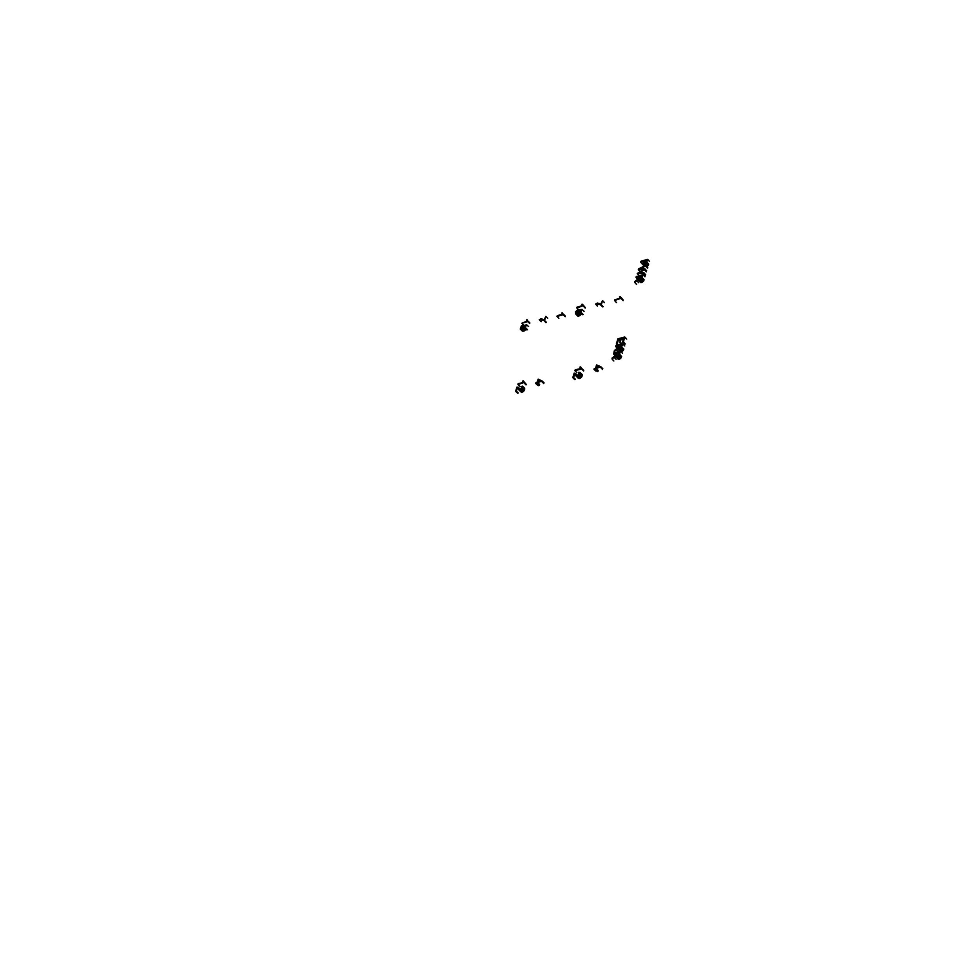 <?xml version="1.0" encoding="UTF-8"?>
<svg xmlns="http://www.w3.org/2000/svg" width="980" height="980" viewBox="0 0 980 980"><rect width="100%" height="100%" fill="white"/><g stroke="black" fill="none" stroke-linecap="round" stroke-linejoin="round"><path stroke-width="1.47" d="M642.439 264.22L640.626 262.175L643.358 261.366L642.77 264.429L644.534 264.674L646.42 263.081L647.633 259.345L640.871 261.341L640.626 262.175M644.179 266.07L642.941 264.661L644.191 266.058M643.076 264.759L644.203 266.046L643.052 264.747M644.227 266.046L643.174 264.808M643.248 264.833L644.277 266.021L643.211 264.821M644.313 265.997L643.284 264.845L644.326 265.984M643.492 264.87L644.35 265.972L643.358 264.857M644.46 265.923L643.529 264.87M644.485 265.911L643.578 264.882M643.664 264.87L644.522 265.886L643.615 264.87M644.583 265.862L643.713 264.87L644.62 265.837M644.668 265.825L643.811 264.857M644.705 265.8L643.86 264.857M644.742 265.776L643.921 264.845M644.791 265.752L643.97 264.833M644.828 265.739L644.019 264.821M644.877 265.715L644.081 264.808L644.926 265.69M644.975 265.666L644.191 264.784M645.024 265.641L644.252 264.759M645.073 265.617L644.313 264.747M645.122 265.58L644.362 264.723M645.183 265.555L644.423 264.71M645.232 265.531L644.485 264.686M645.293 265.507L644.546 264.661M645.342 265.47L644.607 264.637M645.404 265.445L644.668 264.612M645.465 265.421L644.73 264.588M645.514 265.384L644.779 264.551M645.575 265.36L644.84 264.526M645.636 265.323L644.901 264.49M645.698 265.298L644.963 264.465M645.759 265.262L645.024 264.429M645.82 265.237L645.085 264.392M645.894 265.2L645.146 264.355M647.02 266.376L645.208 264.318M647.082 266.339L645.269 264.282M647.143 266.303L645.33 264.245M647.204 266.254L645.379 264.196M647.253 266.217L645.44 264.159M647.314 266.168L645.551 264.073L647.4 266.107M647.425 266.082L645.612 264.024M647.449 266.058L645.685 263.963M647.535 265.997L645.71 263.939M647.56 265.972L645.734 263.914M647.584 265.947L645.759 263.889L647.609 265.923M645.845 263.816L647.633 265.899L645.82 263.841M647.682 265.85L645.869 263.792M647.707 265.825L645.881 263.767L647.731 265.8M645.955 263.694L647.755 265.776L645.93 263.718M647.792 265.727L645.979 263.669M647.817 265.703L646.004 263.644M647.866 265.641L646.053 263.583L647.915 265.592M647.952 265.543L646.139 263.485M647.988 265.482L646.175 263.424M648.037 265.433L646.212 263.375M648.074 265.384L646.249 263.326M648.111 265.323L646.286 263.265M648.148 265.274L646.322 263.216M648.172 265.225L646.359 263.167M648.209 265.164L646.396 263.106M648.245 265.115L646.42 263.057M646.482 262.946L648.27 265.053L646.457 263.007M648.331 264.955L646.506 262.897M648.356 264.894L646.543 262.848M648.38 264.845L646.567 262.787M648.405 264.796L646.592 262.738M648.442 264.686L646.629 262.628M648.49 264.576L646.678 262.518M648.539 264.453L646.714 262.395M648.576 264.331L646.763 262.273M648.662 264.073L646.849 262.015M649.446 261.403L647.633 259.345M646.58 260.423L645.636 263.142L643.738 263.889L644.166 261.133L646.58 260.423M644.019 263.975L643.578 263.265M644.264 263.951L643.578 263.191M644.326 263.939L643.603 263.106M644.399 263.926L643.615 263.032M644.473 263.902L643.627 262.946M644.558 263.877L643.652 262.861M645.759 262.946L644.166 261.133M643.762 272.55L638.298 272.918L644.558 269.819L644.865 268.79L639.462 268.986L645.673 266.046L645.918 265.188L638.642 268.851L638.397 269.708L643.897 269.525L637.245 273.591L643.505 273.408L643.762 272.55L645.587 274.608M646.384 271.877L644.558 269.819M646.69 270.848L644.865 268.79M641.435 268.888L640.932 268.324M647.486 268.104L645.673 266.046M647.743 267.246L645.918 265.188M639.989 271.497L638.397 269.708M639.07 275.637L637.245 273.591M645.33 275.454L643.505 273.408M638.421 279.104L636.829 280.672L638.666 282.718M638.446 279.104L639.021 280.464L641.214 279.533L643.125 274.719L636.326 276.666L636.081 277.512L639.07 276.654L637.6 279.251L636.081 277.512M640.455 282.301L638.617 280.256M640.565 282.399L638.727 280.354M638.789 280.378L640.589 282.411L638.752 280.366M640.638 282.436L638.813 280.39L640.675 282.448M640.7 282.461L638.862 280.415M638.923 280.439L640.724 282.473L638.899 280.427M640.785 282.485L638.96 280.439L640.822 282.497M640.859 282.51L639.021 280.464L640.883 282.51M640.92 282.51L639.083 280.464M640.957 282.51L639.119 280.476L640.994 282.522M641.03 282.522L639.193 280.476L641.067 282.522M641.104 282.522L639.266 280.476M641.141 282.51L639.303 280.464L641.177 282.51M641.226 282.51L639.389 280.464M641.263 282.497L639.426 280.452L641.312 282.497M641.349 282.485L639.511 280.439M641.398 282.473L639.56 280.427M641.447 282.473L639.609 280.415L641.484 282.461M641.533 282.448L639.695 280.403M641.582 282.436L639.744 280.39M641.63 282.411L639.805 280.366M641.692 282.399L639.854 280.354L641.741 282.375M641.79 282.363L639.965 280.317M641.851 282.338L640.014 280.292M641.9 282.314L640.062 280.268M641.961 282.301L640.124 280.243M642.01 282.277L640.173 280.231M642.059 282.252L640.234 280.194M642.12 282.216L640.283 280.17L642.17 282.191M642.231 282.167L640.393 280.121M642.28 282.142L640.442 280.084M642.329 282.105L640.504 280.06M642.39 282.069L640.553 280.023M642.439 282.044L640.602 279.998M642.5 282.007L640.663 279.962M642.549 281.971L640.712 279.925L642.598 281.934M642.647 281.897L640.822 279.851M642.708 281.86L640.871 279.815M642.758 281.824L640.92 279.778M642.807 281.787L640.969 279.741M642.856 281.75L641.018 279.692L642.905 281.701M642.941 281.664L641.116 279.618M642.99 281.628L641.165 279.57M641.251 279.484L643.039 281.579L641.202 279.533M643.125 281.493L641.3 279.447M643.174 281.444L641.337 279.398M643.211 281.407L641.386 279.349M643.26 281.358L641.422 279.3M643.297 281.309L641.459 279.263M643.333 281.26L641.508 279.214M643.382 281.211L641.545 279.165M641.618 279.067L643.419 281.162L641.582 279.116M643.48 281.064L641.655 279.018M643.517 281.015L641.692 278.969M643.554 280.966L641.716 278.92M641.778 278.822L643.591 280.917L641.753 278.871M643.639 280.819L641.814 278.773L643.676 280.77M643.701 280.721L641.863 278.663M643.725 280.66L641.888 278.614M643.75 280.611L641.912 278.565M643.799 280.5L641.961 278.455M643.848 280.39L642.01 278.345M643.897 280.28L642.059 278.222M643.933 280.158L642.108 278.1M643.983 280.023L642.157 277.977M644.032 279.888L642.194 277.842M644.068 279.753L642.243 277.707M644.95 276.764L643.125 274.719M637.6 279.251L634.979 281.248L634.66 282.314L636.829 280.672M636.498 284.359L634.66 282.314M642.12 275.784L641.104 278.724L639.34 279.459L639.879 276.421L642.12 275.784M639.622 279.557L639.181 279.055M639.744 279.557L639.193 278.933M639.879 279.533L639.193 278.884M639.928 279.521L639.217 278.737M640.026 279.496L639.242 278.626M640.124 279.471L639.266 278.504M640.234 279.423L639.303 278.381M641.41 278.136L639.879 276.421M620.12 341.212L618.478 339.472L620.806 338.884L619.764 342.608L621.614 338.676L623.733 338.137L622.557 342.13L623.378 341.934L624.811 337.034L617.927 338.798L616.432 343.833L617.253 343.625L618.478 339.472M618.503 344.948L617.253 343.625M621.259 344.262L619.703 342.62M622.067 344.054L620.524 342.412M623.109 340.256L621.614 338.676M624.456 344.151L622.557 342.13M625.277 343.943L623.378 341.934M626.71 339.068L624.811 337.034M617.694 345.156L616.432 343.833M618.196 351.857L616.359 349.921L618 348.329L618.601 349.823L620.867 348.88L622.802 343.87L615.905 345.609L615.636 346.504L618.674 345.744L617.363 348.268L615.636 346.504M619.973 351.428L618.417 349.762M620.12 351.379L618.454 349.774M620.156 351.379L618.674 349.836L620.181 351.367M620.205 351.367L618.748 349.836M620.23 351.355L618.87 349.836M620.328 351.33L618.907 349.836L620.365 351.33M620.401 351.318L618.993 349.823M620.438 351.305L619.042 349.823L620.487 351.293M620.524 351.281L619.127 349.811M621.173 351.796L619.176 349.799M621.222 351.783L619.311 349.774M621.283 351.771L619.372 349.762M621.332 351.759L619.421 349.738M621.394 351.734L619.483 349.725M621.443 351.722L619.532 349.701M621.504 351.698L619.581 349.688M621.553 351.685L619.642 349.664M621.614 351.661L619.691 349.64M619.801 349.603L621.663 351.636L619.752 349.627M621.773 351.587L619.862 349.578M621.822 351.563L619.911 349.541M621.884 351.538L619.973 349.517M621.933 351.502L620.022 349.493M621.994 351.477L620.083 349.456M622.043 351.44L620.132 349.431M622.104 351.416L620.193 349.395L622.153 351.379M620.352 349.296L622.214 351.342L620.303 349.333M622.312 351.269L620.401 349.26M622.374 351.232L620.463 349.223M622.423 351.195L620.512 349.174M622.471 351.159L620.561 349.137L622.521 351.122M622.57 351.073L620.659 349.064M622.619 351.036L620.707 349.015M622.668 350.987L620.757 348.978M622.716 350.95L620.806 348.929M622.753 350.901L620.842 348.892M622.802 350.865L620.891 348.843M622.851 350.816L620.94 348.794M622.9 350.767L620.989 348.745M622.937 350.718L621.026 348.696M622.974 350.668L621.063 348.66M621.149 348.562L623.023 350.62L621.112 348.611M623.096 350.522L621.185 348.5M623.133 350.473L621.222 348.451M623.17 350.424L621.259 348.402M623.207 350.375L621.296 348.353L623.243 350.326M623.268 350.264L621.369 348.255M623.305 350.215L621.394 348.194M623.341 350.166L621.43 348.145M623.366 350.105L621.455 348.096M623.39 350.056L621.479 348.035M623.415 350.007L621.516 347.986M623.452 349.946L621.541 347.937M623.501 349.836L621.59 347.814M623.549 349.713L621.639 347.704M623.599 349.591L621.688 347.582M623.648 349.468L621.737 347.447M623.697 349.333L621.786 347.312M623.733 349.199L621.822 347.177M623.782 349.052L621.871 347.03M624.713 345.891L622.802 343.87M617.351 348.268L614.472 350.448L614.129 351.575L616.359 349.921M615.134 352.616L614.129 351.575M621.773 344.96L620.683 348.096L618.931 348.77L619.495 345.536L621.773 344.96M619.188 348.868L618.76 348.378M619.421 348.868L618.76 348.268M619.47 348.868L618.772 348.133M619.519 348.856L618.784 348.084M619.568 348.843L618.784 348.035M619.617 348.831L618.797 347.974M619.715 348.807L618.821 347.863M619.826 348.757L618.858 347.729M619.936 348.709L618.895 347.606M621.112 347.238L619.495 345.536M616.089 359.329L614.178 357.32L615.808 355.728L616.432 357.235L618.625 356.353L620.634 351.257L613.725 352.971L613.456 353.866L616.506 353.119L615.183 355.654L613.456 353.866M618 359.072L616.077 357.063M618.135 359.158L616.212 357.149L618.16 359.17M616.359 357.21L618.245 359.207L616.261 357.185M618.307 359.231L616.396 357.222L618.343 359.231M618.38 359.244L616.604 357.247M618.564 359.256L616.726 357.247M618.686 359.256L616.763 357.247M616.849 357.235L618.735 359.244L616.812 357.235M618.821 359.244L616.898 357.235M618.858 359.231L617.033 357.21M619.005 359.207L617.082 357.198M619.054 359.195L617.13 357.185M619.103 359.182L617.192 357.173L619.164 359.158M619.213 359.146L617.29 357.137M617.4 357.1L619.274 359.133L617.351 357.124M619.385 359.084L617.461 357.075M619.434 359.072L617.51 357.063M619.495 359.048L617.572 357.038M619.544 359.023L617.621 357.014M619.605 358.999L617.682 356.99L619.654 358.974M619.715 358.937L617.792 356.928M619.764 358.913L617.841 356.904M617.951 356.843L619.826 358.888L617.902 356.867M619.936 358.815L618.013 356.806M619.985 358.79L618.062 356.769M620.034 358.754L618.123 356.745M620.095 358.717L618.172 356.708M620.144 358.68L618.221 356.671M620.193 358.643L618.282 356.634M620.254 358.607L618.331 356.598M620.303 358.57L618.38 356.549M620.352 358.521L618.429 356.512M620.401 358.484L618.478 356.475M620.45 358.447L618.527 356.426M618.625 356.34L620.499 358.398L618.576 356.389M620.585 358.312L618.674 356.304M620.634 358.264L618.711 356.255M620.683 358.227L618.76 356.205M620.72 358.178L618.809 356.157M620.769 358.129L618.846 356.12M620.806 358.08L618.895 356.071M620.855 358.031L618.931 356.022M620.891 357.982L618.968 355.973M620.928 357.933L619.005 355.924M620.965 357.884L619.042 355.863M621.002 357.835L619.078 355.813M621.038 357.774L619.115 355.765M619.188 355.666L621.075 357.724L619.152 355.716M621.136 357.627L619.213 355.605M621.161 357.565L619.25 355.556M621.198 357.516L619.274 355.507M621.222 357.467L619.311 355.446M621.247 357.406L619.336 355.397M621.283 357.357L619.36 355.336M621.332 357.247L619.409 355.226M621.381 357.124L619.458 355.115M621.43 357.002L619.507 354.981M621.479 356.867L619.556 354.858M621.528 356.732L619.605 354.723M621.565 356.598L619.654 354.576M621.614 356.451L619.703 354.429M622.545 353.278L620.634 351.257M615.171 355.654L612.279 357.835L611.949 358.974L614.178 357.32M613.86 360.983L611.949 358.974M619.605 352.347L618.527 355.471L616.763 356.181L617.314 352.91L619.605 352.347M617.167 356.279L616.579 355.666M617.204 356.279L616.579 355.63M617.253 356.279L616.591 355.581L617.302 356.267M617.351 356.267L616.604 355.483M617.4 356.255L616.604 355.422M617.449 356.242L616.616 355.373M617.547 356.205L616.641 355.25M617.657 356.169L616.677 355.127M617.768 356.108L616.714 354.993M618.944 354.613L617.314 352.91M598.192 370.452L596.257 368.48L600.875 366.716L596.624 364.879L595.742 367.819L593.868 369.056L595.485 368.664L595.436 369.534L596.257 368.48M597.91 371.371L595.987 369.399M602.602 369.399L600.667 367.414M602.81 368.701L600.875 366.716M595.803 371.028L593.868 369.056M597.139 371.555L595.215 369.583M597.151 365.503L599.589 366.9L596.514 367.635L597.151 365.503L598.707 367.108M580.393 368.554L575.199 369.815L574.942 370.648L581.618 369.019L580.711 366.937L579.927 367.132L580.393 368.554M576.877 372.596L574.942 370.648M583.553 370.979L581.618 369.019M583.725 370.44L581.789 368.48M575.517 379.395L573.57 377.447L574.599 374.115M578.077 377.974L575.187 374.691M575.162 374.654L574.66 374.152M578.139 378.047L576.203 376.087L577.71 376.443L579.462 375.205L580.221 372.768L578.874 372.167L578.519 373.049L579.523 373.784L578.751 373M578.212 378.109L576.277 376.149M578.274 378.158L576.338 376.21M578.347 378.207L576.399 376.259M578.408 378.255L576.473 376.296M578.47 378.292L576.534 376.332M578.543 378.317L576.595 376.369M578.604 378.354L576.669 376.406M578.678 378.378L576.73 376.43M578.812 378.415L576.804 376.455M578.849 378.427L576.902 376.479L578.886 378.439M579.058 378.452L576.975 376.491M579.254 378.464L577.159 376.504M579.364 378.452L577.343 376.504M579.486 378.427L577.465 376.491M579.609 378.402L577.575 376.467M579.658 378.39L577.722 376.43M579.707 378.378L577.759 376.418M579.756 378.354L577.808 376.406L579.805 378.341M579.841 378.329L577.906 376.369M578.004 376.332L579.891 378.305L577.955 376.357M579.989 378.268L578.053 376.32L580.038 378.243M578.188 376.247L580.087 378.231L578.139 376.271M580.172 378.182L578.237 376.222L580.221 378.158M580.27 378.133L578.335 376.173M578.421 376.124L580.319 378.096L578.371 376.149M580.405 378.047L578.47 376.087M580.454 378.011L578.519 376.063M578.604 376.002L580.503 377.986L578.555 376.026M580.589 377.925L578.653 375.965M580.638 377.888L578.702 375.928M580.687 377.851L578.739 375.904M580.724 377.815L578.788 375.867M580.773 377.778L578.837 375.83M578.923 375.757L580.822 377.741L578.886 375.793M580.907 377.668L578.972 375.708M580.956 377.631L579.021 375.671M580.993 377.582L579.058 375.634M581.042 377.545L579.107 375.585M581.091 377.496L579.143 375.548M581.128 377.459L579.192 375.499M581.177 377.41L579.241 375.45M581.214 377.361L579.278 375.413M581.263 377.325L579.315 375.365M581.299 377.276L579.364 375.316M581.336 377.227L579.401 375.267M581.373 377.178L579.437 375.218M581.41 377.129L579.474 375.181L581.446 377.079M581.483 377.031L579.548 375.083M581.52 376.982L579.584 375.022M581.557 376.933L579.621 374.973M581.593 376.884L579.658 374.924M581.618 376.835L579.682 374.875M581.654 376.773L579.719 374.826M581.691 376.724L579.744 374.764M581.716 376.675L579.78 374.715M581.753 376.614L579.805 374.666M581.777 376.565L579.841 374.605M581.802 376.504L579.866 374.556M581.838 376.455L579.891 374.495M581.863 376.394L579.927 374.434M581.887 376.332L579.952 374.385M581.912 376.283L579.976 374.323M581.936 376.222L580.001 374.262M581.961 376.161L580.025 374.201M581.985 376.099L580.038 374.14L581.998 376.038M582.022 375.977L580.087 374.029M582.047 375.916L580.111 373.968M582.059 375.855L580.123 373.907M582.096 375.744L580.16 373.784M582.108 375.683L580.172 373.735M582.12 375.634L580.185 373.674M582.132 375.585L580.197 373.625M582.145 375.524L580.209 373.576M582.157 375.475L580.221 373.515M582.169 375.426L580.234 373.466L582.169 375.377M582.181 375.328L580.246 373.368M582.181 375.279L580.246 373.319M582.194 375.23L580.258 373.27M582.194 375.181L580.258 373.221L582.194 375.132M582.194 375.095L580.258 373.135M582.194 375.046L580.258 373.086L582.194 375.009M582.194 374.96L580.258 373M582.194 374.924L580.258 372.964M580.246 372.878L582.181 374.875L580.246 372.927M582.169 374.801L580.234 372.841L582.157 374.764M582.157 374.728L580.221 372.768M582.145 374.691L580.209 372.731L582.132 374.654M582.083 374.556L580.148 372.596L582.071 374.519M582.047 374.483L580.111 372.535L582.034 374.458M579.523 373.784L578.519 373.049M576.902 375.365L579.107 374.752L578.555 373.037L579.486 373.944M579.511 373.821L578.641 373.025M576.975 375.426L574.17 373.16L572.786 377.631L573.57 377.447M577.048 375.475L576.51 374.936M577.11 375.512L576.412 374.813M577.183 375.548L576.326 374.691M577.428 375.622L576.032 374.213M577.575 375.646L575.652 373.699M577.526 375.585L575.591 373.625M577.465 375.512L575.529 373.564M574.721 379.579L572.786 377.631M539.662 384.503L537.714 382.604L542.062 380.938L538.192 379.101L537.26 381.955L535.484 383.143L537.003 382.776L536.709 383.67L537.334 383.523L537.714 382.604M539.368 385.397L537.432 383.499M543.79 383.511L541.842 381.6M543.998 382.837L542.062 380.938M537.432 385.03L535.484 383.143M538.657 385.569L536.709 383.67M538.645 379.713L540.862 381.085L537.983 381.784L538.645 379.713L540.213 381.245M526.248 384.344L523.357 380.951L522.622 381.134L523.014 382.519L518.151 383.707L517.893 384.515L524.312 382.47M519.829 386.377L517.893 384.515M526.076 384.871L524.141 382.996M518.334 392.992L516.387 391.13L517.452 387.896M517.685 388.068L519.082 390.028L520.356 390.163L522.659 387.504L522.254 386.071L521.115 386.892L522.034 387.529L521.299 386.855M520.882 391.767L518.935 389.893M520.943 391.816L518.996 389.954M521.005 391.865L519.057 390.003M521.054 391.914L519.106 390.04M521.115 391.951L519.167 390.077M521.176 391.976L519.229 390.113M521.238 392.012L519.29 390.138M521.299 392.037L519.351 390.163M521.36 392.061L519.412 390.187M521.397 392.074L519.449 390.199L521.421 392.074M521.458 392.086L519.51 390.212L521.495 392.098M521.519 392.098L519.572 390.236L521.556 392.11M521.727 392.123L519.645 390.236M521.764 392.123L519.817 390.248L521.801 392.123M521.826 392.123L519.878 390.248L521.862 392.123M521.973 392.11L519.951 390.248M522.009 392.098L520.062 390.224L522.046 392.098M522.168 392.061L520.135 390.212M522.205 392.049L520.27 390.187M522.254 392.037L520.307 390.175M522.303 392.024L520.356 390.15L522.34 392.012M522.389 392L520.441 390.126M522.438 391.976L520.49 390.113L522.475 391.963M522.524 391.939L520.576 390.077M522.573 391.927L520.625 390.052M522.61 391.902L520.662 390.028M522.659 391.877L520.711 390.003M522.695 391.853L520.748 389.991M522.83 391.78L520.797 389.966M522.965 391.706L520.931 389.881M523.002 391.669L521.066 389.795M523.136 391.584L521.103 389.771M523.185 391.547L521.238 389.673M523.222 391.51L521.274 389.636L523.271 391.473M523.308 391.437L521.36 389.562M521.446 389.489L523.357 391.4L521.409 389.526M523.442 391.326L521.495 389.452M521.581 389.366L523.479 391.29L521.532 389.415M523.565 391.204L521.617 389.329M521.703 389.244L523.614 391.155L521.666 389.293M523.688 391.069L521.74 389.195M523.737 391.032L521.789 389.158M523.773 390.983L521.826 389.109M523.81 390.934L521.862 389.06M523.847 390.898L521.899 389.023L523.884 390.849M522.009 388.876L523.92 390.8L521.973 388.925M523.994 390.702L522.046 388.827M524.018 390.652L522.083 388.778L524.055 390.604M522.168 388.631L524.092 390.555L522.144 388.68M524.153 390.457L522.205 388.582M524.178 390.395L522.23 388.521M524.214 390.346L522.266 388.472L524.239 390.297M524.263 390.236L522.328 388.362M524.3 390.187L522.352 388.313M524.325 390.126L522.377 388.252M524.349 390.077L522.401 388.202M524.374 390.016L522.426 388.141M524.398 389.966L522.45 388.092M524.423 389.905L522.475 388.031M524.447 389.844L522.499 387.97M524.459 389.795L522.524 387.921M524.484 389.734L522.548 387.86M524.508 389.673L522.561 387.798M524.533 389.611L522.585 387.737M524.557 389.501L522.622 387.627M524.582 389.452L522.634 387.578M522.659 387.468L524.594 389.391L522.646 387.517M524.619 389.293L522.671 387.418M524.631 389.244L522.683 387.37L524.643 389.195M522.707 387.223L524.643 389.146L522.707 387.272M524.668 389.048L522.72 387.174M524.668 388.999L522.732 387.039M524.68 388.864L522.732 386.99L524.68 388.827M522.732 386.867L524.68 388.778L522.732 386.904M524.68 388.693L522.707 386.671M524.643 388.509L522.707 386.635L524.643 388.472M524.631 388.435L522.683 386.561M524.533 388.215L522.671 386.524M524.508 388.19L522.573 386.316M524.447 388.117L522.548 386.291M524.423 388.092L522.475 386.218M522.009 387.174L521.115 386.892M522.009 387.7L521.152 386.88L522.022 387.615M521.997 387.737L520.049 389.403L517.085 386.953L515.652 391.302L516.387 391.13M519.792 389.317L519.278 388.815M519.853 389.342L519.192 388.705M519.927 389.366L519.106 388.595M519.988 389.391L519.033 388.472M520.233 389.403L518.775 388.007M520.307 389.403L518.665 387.81M520.331 389.293L518.383 387.431M520.27 389.232L518.334 387.37M520.221 389.17L518.285 387.308M520.172 389.121L518.224 387.259M517.599 393.164L515.652 391.302M623.292 300.162L620.316 296.744L619.519 296.964L620.034 298.275L614.803 299.733L614.558 300.517L621.443 298.141M616.408 302.526L614.558 300.517M623.145 300.676L621.296 298.655M597.433 306.079L595.583 304.106L601.291 304.756L602.565 300.603L600.826 303.959L597.482 303.089L595.583 304.106M602.529 306.911L600.667 304.927M603.141 306.74L601.291 304.756M604.415 302.6L602.565 300.603M585.33 307.585L582.438 304.241L581.679 304.449L582.132 305.748L577.122 307.144L576.877 307.916L583.48 305.613M578.739 309.876L576.877 307.916M585.17 308.088L583.321 306.128M582.292 314.715L580.43 312.755L582.181 309.386L579.082 309.68L578.923 310.55M581.226 310.219L580.43 312.755L579.621 310.342L581.226 310.219M583.063 314.507L581.189 312.546M584.043 311.346L582.181 309.386M576.032 313L578.09 312.706L579.021 310.685M576.142 313.11L577.612 309.974L575.652 311.738L575.493 313.821L577.624 313.735L579.511 311.787M576.669 313.245L575.934 312.779M576.706 313.245L575.946 312.449L576.742 313.245M575.971 312.351L576.779 313.245L575.958 312.375M576.865 313.233L575.983 312.314M576.902 313.22L575.995 312.277L576.938 313.22M576.963 313.208L576.007 312.216L577 313.208M577.024 313.196L576.032 312.155L577.061 313.196M577.098 313.184L576.056 312.093L577.122 313.171M577.22 313.147L576.081 312.044M577.257 313.135L576.13 311.959L577.281 313.122M577.318 313.11L576.154 311.897L577.355 313.098M577.379 313.086L576.191 311.836L577.416 313.073M577.441 313.061L576.228 311.787L577.477 313.049M576.313 311.652L577.575 313.012L576.265 311.726M576.448 311.493L577.759 312.914L576.338 311.628M577.82 312.877L576.473 311.469L577.845 312.865M577.882 312.841L576.522 311.42L577.906 312.828M578.065 312.718L576.571 311.358M578.09 312.694L576.706 311.236L578.114 312.669M578.151 312.644L576.755 311.199M578.176 312.62L576.791 311.175L578.2 312.608M576.877 311.101L578.237 312.583L576.852 311.125M578.286 312.522L577.036 310.991M578.421 312.4L577.073 310.979L578.445 312.363M578.47 312.338L577.134 310.93L578.506 312.314M578.531 312.277L577.208 310.893L578.555 312.253M578.58 312.216L577.281 310.856M578.629 312.155L577.355 310.819M578.678 312.093L577.428 310.783M578.715 312.02L577.502 310.746M578.764 311.959L577.588 310.709M579.058 311.26L577.784 309.913M577.441 315.829L575.579 313.882M577.538 315.903L575.75 313.98M577.649 315.952L575.787 314.004L577.771 315.989M577.894 316.026L575.946 314.053M576.105 314.078L577.931 316.026L576.069 314.078M578.016 316.038L576.154 314.09L578.065 316.038M576.301 314.09L578.114 316.038L576.252 314.09M578.212 316.038L576.35 314.09M578.261 316.038L576.399 314.09L578.31 316.038M578.359 316.026L576.497 314.078M578.421 316.026L576.546 314.066M578.47 316.013L576.608 314.066M578.531 316.013L576.657 314.053M578.58 316.001L576.718 314.041M578.641 315.989L576.767 314.029M578.69 315.977L576.828 314.017M578.751 315.964L576.889 314.004M578.812 315.94L576.951 313.992L578.874 315.928M578.923 315.903L577.061 313.955M578.984 315.891L577.122 313.931M579.045 315.866L577.183 313.918M579.107 315.854L577.232 313.894M579.155 315.829L577.293 313.87M577.404 313.833L579.217 315.805L577.355 313.857M579.327 315.756L577.465 313.808M579.388 315.732L577.514 313.784M579.437 315.707L577.575 313.747M579.499 315.683L577.624 313.723M579.548 315.658L577.686 313.698M579.596 315.621L577.735 313.674M579.658 315.597L577.784 313.637M577.894 313.576L579.707 315.56L577.845 313.612M579.817 315.499L577.943 313.539M579.866 315.462L578.004 313.514M579.915 315.425L578.053 313.478M579.964 315.389L578.102 313.441M580.013 315.352L578.151 313.404M580.074 315.315L578.2 313.367M580.123 315.278L578.249 313.331M580.172 315.241L578.298 313.282M580.221 315.205L578.359 313.245L580.27 315.156M580.319 315.119L578.457 313.159M580.368 315.07L578.494 313.122M580.417 315.033L578.543 313.073L580.466 314.984M580.503 314.935L578.641 312.975M580.552 314.886L578.69 312.939M580.601 314.849L578.739 312.889L580.65 314.801M580.687 314.752L578.825 312.792M580.736 314.702L578.862 312.743M580.773 314.654L578.984 312.608M580.895 314.519L579.021 312.559M580.932 314.47L579.07 312.51M580.969 314.421L579.107 312.461L581.005 314.372M581.042 314.323L579.168 312.363M581.067 314.274L579.205 312.314M581.103 314.225L579.303 312.179M581.201 314.09L579.327 312.13M581.226 314.041L579.364 312.081M579.413 311.983L581.25 313.992L579.388 312.032M581.299 313.894L579.437 311.934M581.324 313.845L579.462 311.885M581.348 313.796L579.486 311.836M580.454 312.694L579.535 311.738M579.572 311.64L580.466 312.644L579.56 311.689M580.503 312.534L579.596 311.591M580.515 312.485L579.609 311.542L580.528 312.436M579.658 311.407L580.552 312.387L579.646 311.444M580.564 312.314L579.707 311.211M580.626 312.13L579.707 311.175L580.638 312.106M580.65 312.069L579.719 311.101L580.65 312.044M580.736 311.799L579.731 311.028M580.736 311.775L579.731 310.721M580.748 311.763L579.719 310.685L580.748 311.738M580.76 311.714L579.719 310.623L580.76 311.701M561.724 313.036L562.153 314.335L557.253 315.695L557.008 316.466L563.304 314.715L562.471 312.828L561.724 313.036M558.87 318.39L557.008 316.466M565.166 316.65L563.304 314.715M565.338 316.148L563.463 314.213M541.144 321.648L539.282 319.75L544.549 320.448L545.872 316.405L544.145 319.664L541.082 318.782L539.282 319.75M545.836 322.518L543.974 320.607M546.423 322.359L544.549 320.448M547.734 318.316L545.872 316.405M526.75 321.207L521.801 323.265L527.828 321.587L527.081 319.737L526.37 319.933L526.75 321.207M523.663 325.14L521.801 323.265M529.702 323.474L527.828 321.587M529.862 322.971L528 321.097M526.799 329.917L524.937 328.031L526.677 324.76L523.455 325.752M525.758 325.568L524.937 328.031M527.522 329.721L525.648 327.835M528.538 326.646L526.677 324.76M523.602 325.862L523.259 327.467L521.568 328.471L520.797 327.59L522.561 325.238L521.336 325.973L520.307 329.023L522.536 328.827L524.276 326.634L525.109 327.504M521.201 328.459L520.748 327.847M521.421 328.471L520.76 327.81L521.446 328.471M521.483 328.471L520.772 327.688M521.593 328.459L520.784 327.651L521.63 328.459M521.666 328.447L520.87 327.406L521.899 328.398M521.936 328.386L520.895 327.345M520.943 327.234L522.022 328.349L520.907 327.32M522.083 328.337L520.956 327.21M522.12 328.325L520.98 327.173M522.144 328.312L520.993 327.149L522.181 328.3M521.042 327.075L522.205 328.288L521.017 327.099M522.266 328.251L521.054 327.038L522.303 328.239M522.45 328.165L521.091 326.989M522.475 328.141L521.188 326.855M522.499 328.129L521.213 326.83L522.536 328.116M522.561 328.092L521.25 326.781M522.585 328.079L521.274 326.757M522.622 328.055L521.299 326.732L522.646 328.031M522.671 328.018L521.348 326.683M521.397 326.634L522.707 327.994L521.372 326.659M522.757 327.957L521.421 326.61L522.781 327.933M522.818 327.908L521.47 326.56M522.842 327.884L521.495 326.536M521.544 326.487L522.867 327.859L521.519 326.512M522.916 327.822L521.581 326.475L522.94 327.798M522.977 327.773L521.63 326.426M523.002 327.749L521.654 326.401L523.026 327.724M523.051 327.7L521.715 326.365L523.075 327.663M523.1 327.639L521.777 326.316M523.124 327.614L521.813 326.303M523.149 327.59L521.838 326.279L523.173 327.565M523.198 327.528L521.899 326.242L523.222 327.504M523.234 327.479L521.973 326.205M522.034 326.168L523.259 327.443L521.997 326.181M523.308 327.394L522.071 326.144M523.357 327.332L522.132 326.107M523.394 327.271L522.205 326.071M523.43 327.198L522.279 326.046M523.479 327.136L522.352 326.009M523.737 326.413L522.561 325.238M522.254 330.958L520.392 329.084M522.291 330.983L520.417 329.109M520.539 329.182L522.377 331.044L520.441 329.133M522.45 331.081L520.576 329.207M522.487 331.093L520.686 329.243M522.585 331.13L520.797 329.268L522.707 331.154M522.83 331.166L520.87 329.28M521.054 329.292L522.879 331.166L521.005 329.292M522.965 331.166L521.091 329.292L523.014 331.166M523.063 331.166L521.188 329.292M521.287 329.28L523.112 331.154L521.238 329.292M523.21 331.142L521.336 329.268L523.259 331.142M523.308 331.13L521.434 329.255M523.357 331.118L521.495 329.243M521.593 329.219L523.418 331.105L521.544 329.231M523.528 331.081L521.654 329.207M523.577 331.069L521.703 329.194M523.639 331.044L521.764 329.17L523.688 331.032M523.749 331.007L521.875 329.133M523.798 330.995L521.923 329.121M523.847 330.971L521.985 329.096M522.083 329.047L523.908 330.946L522.034 329.072M524.006 330.909L522.144 329.035M524.067 330.885L522.193 329.01M524.116 330.86L522.242 328.986M524.165 330.824L522.291 328.949M524.214 330.799L522.34 328.925M522.45 328.876L524.276 330.774L522.401 328.9M524.374 330.713L522.499 328.839M524.423 330.689L522.548 328.815M524.471 330.652L522.597 328.778M524.521 330.627L522.646 328.741M524.57 330.591L522.695 328.716M524.619 330.554L522.744 328.68L524.668 330.517M524.716 330.481L522.842 328.606M524.766 330.444L522.891 328.57M524.815 330.407L522.94 328.533M524.864 330.37L522.989 328.496M524.9 330.334L523.038 328.447M523.124 328.374L524.949 330.285L523.075 328.41M525.047 330.199L523.173 328.325L525.084 330.162M525.133 330.113L523.259 328.239M525.182 330.064L523.308 328.19M525.219 330.027L523.357 328.153M523.442 328.055L525.268 329.978L523.394 328.104M525.354 329.893L523.479 328.006L525.39 329.844M525.427 329.795L523.553 327.92M525.464 329.746L523.602 327.871M525.501 329.709L523.639 327.835M525.537 329.66L523.675 327.786M523.737 327.688L525.574 329.611L523.712 327.737M525.648 329.525L523.773 327.639M525.684 329.476L523.81 327.602M525.709 329.427L523.835 327.553M525.745 329.378L523.871 327.504M525.77 329.329L523.896 327.455M525.807 329.292L523.982 327.32M525.88 329.145L524.018 327.271M525.905 329.096L524.043 327.222L525.929 329.047M524.949 327.994L524.092 327.124M524.962 327.933L524.116 327.075M524.986 327.884L524.129 327.026M524.998 327.835L524.153 326.989M525.01 327.786L524.178 326.94M525.035 327.724L524.19 326.891M525.047 327.675L524.214 326.842M525.06 327.626L524.263 326.707M525.121 327.467L524.276 326.634M525.133 327.43L524.288 326.597"/></g></svg>
